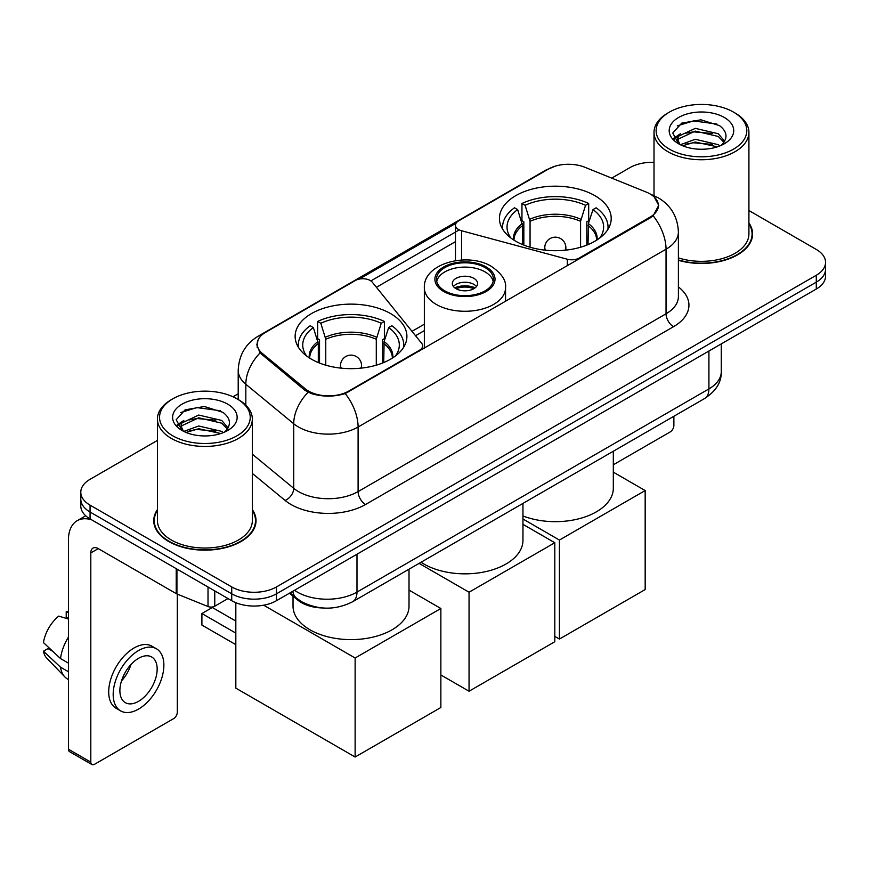 <?xml version="1.0" encoding="UTF-8"?>
<svg xmlns="http://www.w3.org/2000/svg" width="869" height="869" viewBox="0 0 869 869"><rect width="100%" height="100%" fill="white"/><g stroke="black" fill="none" stroke-linecap="round" stroke-linejoin="round"><path stroke-width="1.3" d="M579.232 258.864L579.232 258.017A10.547 6.083 180 0 1 567.316 259.234L461.548 230.752A10.547 6.083 180 0 1 458.55 229.546A10.547 6.083 180 0 1 455.465 225.234A10.547 6.083 180 0 1 458.55 220.932L548.361 169.086A28.471 16.435 0 0 1 584.815 167.25L646.21 192.06A28.471 16.435 0 0 1 650.012 193.906A28.471 16.435 0 0 1 658.354 205.529L658.354 208.039M390.539 313.579A55.888 32.262 0 0 0 329.633 306.583A55.888 32.262 0 0 0 295.134 336.39A55.888 32.262 0 0 0 311.504 359.212A55.888 32.262 0 0 0 372.41 366.207A55.888 32.262 0 0 0 406.909 336.39A55.888 32.262 0 0 0 390.539 313.579M594.841 195.634A55.888 32.262 0 0 0 533.935 188.638A55.888 32.262 0 0 0 499.436 218.445A55.888 32.262 0 0 0 515.806 241.256A55.888 32.262 0 0 0 576.712 248.252A55.888 32.262 0 0 0 611.211 218.445A55.888 32.262 0 0 0 594.841 195.634M348.784 391.061L419.575 350.196A10.547 6.083 180 0 0 422.66 345.895A10.547 6.083 180 0 0 421.671 343.32L372.356 282.251A10.547 6.083 180 0 0 355.334 280.524L265.534 332.371A28.471 16.435 0 0 0 257.191 343.994A28.471 16.435 0 0 0 262.34 353.422L305.334 388.867A28.471 16.435 0 0 0 348.784 391.061L348.784 391.908M579.232 258.017L650.012 217.152A28.471 16.435 0 0 0 658.354 205.529M322.801 607.974A31.632 18.26 180 0 1 297.915 600.197L289.442 593.212M157.43 509.625A51.141 29.524 0 0 0 153.748 520.64A51.141 29.524 0 0 0 168.727 541.517A51.141 29.524 0 0 0 224.452 547.915A51.141 29.524 0 0 0 256.029 520.64A51.141 29.524 0 0 0 252.336 509.625M154.269 523.301A51.141 29.524 0 0 0 154.095 524.083M654.27 197.057L658.724 205.356L653.151 215.784L650.381 217.782L345.21 393.57C333.924 396.97 322.638 396.97 311.352 393.57L304.965 390.333L260.059 352.944L256.822 344.732L258.278 339.497M157.43 440.409L90.061 479.308A31.632 18.26 0 0 0 80.795 492.223L80.795 505.997A31.632 18.26 0 0 0 90.061 518.912L231.73 600.707L231.73 593.82A31.632 18.26 0 0 0 276.461 593.82L816.284 282.153A31.632 18.26 0 0 0 825.55 269.238A31.632 18.26 0 0 1 816.284 282.153L276.461 593.82A31.632 18.26 0 0 1 231.73 593.82L90.061 512.026L231.73 593.82L231.73 586.933A31.632 18.26 0 0 0 276.461 586.933L816.284 275.267A31.632 18.26 0 0 0 825.55 262.351A31.632 18.26 0 0 0 816.284 249.436L748.915 210.537M80.795 499.11A31.632 18.26 0 0 0 90.061 512.026A31.632 18.26 0 0 1 80.795 499.11M359.299 279.09L456.062 223.214M370.878 280.915L458.55 230.296M678.396 260.298A51.141 29.524 0 0 0 752.597 233.946A51.141 29.524 0 0 0 748.915 222.931M654.009 162.329A31.632 18.26 0 0 0 629.884 167.652L611.733 178.123M238.204 393.787L233.001 396.785M80.795 492.223A31.632 18.26 0 0 0 90.061 505.139L231.73 586.933M255.682 524.083A51.141 29.524 0 0 0 255.497 523.301M752.25 237.389A51.141 29.524 0 0 0 752.076 236.596M231.73 600.707A31.632 18.26 0 0 0 276.461 600.707L816.284 289.04A31.632 18.26 0 0 0 825.55 276.125L825.55 262.351M613.318 464.774L670.14 431.969A5.268 3.041 120 0 0 673.877 425.506L673.877 416.284M669.402 149.142A45.34 26.179 0 0 0 733.523 149.142A45.34 26.179 0 0 0 733.523 112.112L735.011 112.981A47.447 27.395 0 0 1 748.915 132.349A47.447 27.395 0 0 1 719.619 157.658A47.447 27.395 0 0 1 667.913 151.717A47.447 27.395 0 0 1 654.009 132.349A47.447 27.395 0 0 1 667.913 112.981L669.402 112.112A45.34 26.179 0 0 0 669.402 149.142M678.396 257.887A47.447 27.395 0 0 0 748.915 233.946L748.915 132.349M678.396 259.95A50.608 29.22 0 0 0 752.076 233.946A50.608 29.22 0 0 0 748.915 223.778M680.394 144.71L695.298 139.301L718.315 144.678L719.945 145.894M682.621 145.753L695.298 142.038L717.392 146.828M679.949 144.515L677.635 139.388L678.439 136.27L695.298 128.362L718.315 133.75L724.637 141.223M677.69 143.005L677.635 139.388M677.787 140.756L678.439 139.007L695.298 131.1L718.315 136.476L723.91 142.364M720.955 145.471A23.832 13.763 0 0 0 721.965 144.569C728.048 137.943 727.244 131.643 719.565 125.657L700.914 119.803L681.687 123.148L672.758 133.044L678.548 143.646M724.279 117.456A32.262 18.629 0 0 0 678.711 117.413A32.262 18.629 0 0 0 678.504 143.722A32.262 18.629 0 0 0 678.646 143.798A32.262 18.629 0 0 0 724.42 143.722A32.262 18.629 0 0 0 724.279 117.456M723.996 143.961L726.31 142.375M735.011 112.981L733.523 112.112A45.34 26.179 0 0 0 669.402 112.112M677.266 125.864L693.419 120.91L716.892 124.039M674.159 139.17L678.559 136.053M685.837 133.218L693.419 131.838L712.406 133.468M685.837 144.145L693.419 142.777L712.406 144.406M673.66 138.29L680.394 133.772M522.606 244.602L522.606 225.614L517.652 209.603A48.295 27.884 0 0 0 509.734 236.249A48.295 27.884 0 0 0 510.95 238.063M523.833 245.101L523.833 221.791L521.954 220.704L521.954 203.487A52.727 30.437 0 0 1 588.682 203.487L585.543 205.301A48.295 27.884 0 0 0 525.104 205.301L530.057 221.302L530.057 247.22M580.579 247.22L580.579 221.302L585.543 205.301M522.953 515.958A57.995 33.478 0 0 0 582.578 517.739A57.995 33.478 0 0 0 613.318 488.182L613.318 451.239M588.682 203.487L588.682 220.704L586.814 221.791L586.814 245.101M517.652 209.603L514.502 207.789A52.727 30.437 0 0 0 502.597 227.048A52.727 30.437 0 0 0 502.76 229.394M525.104 205.301L521.954 203.487M607.887 229.394A52.727 30.437 0 0 0 608.039 227.048A52.727 30.437 0 0 0 596.145 207.789L592.995 209.603L588.389 223.583L588.041 244.602M599.697 238.063A48.295 27.884 0 0 0 600.913 236.249A48.295 27.884 0 0 0 592.995 209.603M559.419 639.063L559.419 540.051L645.167 490.55L645.167 589.562L559.419 639.063L554.802 636.39M559.419 540.051L522.953 518.999M613.318 472.16L645.167 490.55M318.304 362.547L318.304 343.559L313.351 327.559A48.295 27.884 0 0 0 305.432 354.194A48.295 27.884 0 0 0 306.648 356.008M319.531 363.046L319.531 339.736L317.663 338.649L317.663 321.432A52.727 30.437 0 0 1 384.391 321.432L381.241 323.257A48.295 27.884 0 0 0 320.813 323.257L325.766 339.258L325.766 365.176M376.288 365.176L376.288 339.258L381.241 323.257M293.027 596.177L293.027 606.127A57.995 33.478 0 0 0 310.016 629.808A57.995 33.478 0 0 0 373.214 637.064A57.995 33.478 0 0 0 409.017 606.127L409.017 569.195M384.391 321.432L384.391 338.649L382.512 339.736L382.512 363.046M313.351 327.559L310.2 325.745A52.727 30.437 0 0 0 298.306 345.004A52.727 30.437 0 0 0 298.458 347.35M320.813 323.257L317.663 321.432M403.585 347.35A52.727 30.437 0 0 0 403.748 345.004A52.727 30.437 0 0 0 391.843 325.745L388.693 327.559L384.098 341.539L383.74 362.547M395.395 356.008A48.295 27.884 0 0 0 396.622 354.194A48.295 27.884 0 0 0 388.693 327.559M235.825 644.657L201.901 625.072L201.901 613.536L235.825 633.121M355.128 757.018L355.128 658.007L440.865 608.496L440.865 707.507L355.128 757.018L235.825 688.139L235.825 602.706M355.128 658.007L263.665 605.204M409.017 590.105L440.865 608.496M201.901 613.536L212.34 607.507L235.825 621.074M485.087 267.609A28.471 16.435 0 0 0 454.063 264.046A28.471 16.435 0 0 0 436.488 279.231A28.471 16.435 0 0 0 444.819 290.854A28.471 16.435 0 0 0 475.854 294.417A28.471 16.435 0 0 0 493.429 279.231A28.471 16.435 0 0 0 485.087 267.609M493.179 281.382A28.471 16.435 0 0 0 485.087 271.91A28.471 16.435 0 0 0 455.812 267.967A28.471 16.435 0 0 0 436.727 281.382M421.063 562.243A57.995 33.478 0 0 0 423.942 564.035A57.995 33.478 0 0 0 487.151 571.291A57.995 33.478 0 0 0 522.953 540.355L522.953 503.412M473.898 278.362A12.655 7.31 0 0 0 460.114 276.787A12.655 7.31 0 0 0 452.304 283.533A12.655 7.31 0 0 0 456.008 288.693A12.655 7.31 0 0 0 469.792 290.279A12.655 7.31 0 0 0 477.602 283.533A12.655 7.31 0 0 0 473.898 278.362M476.484 286.542A12.655 7.31 0 0 0 473.898 284.391A12.655 7.31 0 0 0 453.422 286.542M454.726 287.835A16.869 9.744 180 0 1 474.431 287.53L474.431 288.367M456.116 288.758A14.762 8.527 180 0 1 472.91 288.41L474.431 287.53M472.66 289.323L472.91 288.41M469.054 691.235L469.054 592.224L554.802 542.723L554.802 641.735L469.054 691.235L440.865 674.963M469.054 592.224L419.086 563.384M522.953 524.333L554.802 542.723M214.762 590.909L214.762 606.193L228.004 598.556M91.636 519.825A42.179 24.354 -120 0 0 77.178 520.705A42.179 24.354 -120 0 0 68.434 540.007L68.434 749.219L90.81 762.135L90.81 552.923A10.547 6.083 60 0 1 92.994 548.1A10.547 6.083 60 0 1 98.262 548.621L176.222 593.636L176.222 568.663M90.81 762.135A5.268 3.041 120 0 0 91.897 764.546L69.531 751.642A5.268 3.041 -60 0 1 68.434 749.219M91.897 764.546A5.268 3.041 120 0 0 94.536 764.285L173.572 718.663A5.268 3.041 120 0 0 177.298 712.2L177.298 594.124M214.762 606.193A5.268 3.041 180 0 1 208.017 606.54L176.928 593.972A5.268 3.041 180 0 1 176.222 593.636M138.529 701.348A26.363 15.218 120 0 0 155.747 678.124A26.363 15.218 120 0 0 151.706 656.997A26.363 15.218 120 0 0 138.529 658.311A26.363 15.218 120 0 0 121.302 681.535A26.363 15.218 120 0 0 125.342 702.663A26.363 15.218 120 0 0 138.529 701.348M121.497 680.916A26.363 15.218 120 0 0 130.958 664.535M68.434 612.482L66.207 611.798L66.207 617.099L68.434 618.391M156.453 648.785L151.977 646.199A35.846 20.704 120 0 0 134.054 647.97A35.846 20.704 120 0 0 110.635 679.569A35.846 20.704 120 0 0 116.131 708.3L120.595 710.875A35.846 20.704 120 0 0 138.529 709.104A35.846 20.704 120 0 0 161.949 677.505A35.846 20.704 120 0 0 156.453 648.785A35.846 20.704 120 0 0 138.529 650.555A35.846 20.704 120 0 0 115.11 682.154A35.846 20.704 120 0 0 120.595 710.875M68.434 637.129A34.793 20.085 120 0 0 60.526 658.572L43.45 642.604A27.417 15.827 120 0 1 58.744 616.11L68.434 619.043M68.434 663.145L60.526 658.572M52.683 651.25L48.034 648.567L43.45 651.207L60.526 667.186L68.434 671.748M60.526 667.186A34.793 20.085 120 0 0 64.817 676.897A34.793 20.085 120 0 0 67.445 678.971L68.434 679.547M68.434 611.179A27.417 15.827 120 0 0 66.207 611.798M43.45 651.207A27.417 15.827 120 0 0 46.687 658.029L64.817 676.897M172.822 435.836A45.34 26.179 0 0 0 236.944 435.836A45.34 26.179 0 0 0 236.944 398.817L238.443 399.675A47.447 27.395 0 0 1 252.336 419.043A47.447 27.395 0 0 1 223.04 444.352A47.447 27.395 0 0 1 171.334 438.411A47.447 27.395 0 0 1 157.43 419.043A47.447 27.395 0 0 1 171.334 399.675L172.822 398.817A45.34 26.179 0 0 0 172.822 435.836M157.43 419.043L157.43 520.64A47.447 27.395 0 0 0 171.334 540.007A47.447 27.395 0 0 0 223.04 545.949A47.447 27.395 0 0 0 252.336 520.64L252.336 419.043M157.43 510.472A50.608 29.22 0 0 0 154.269 520.64A50.608 29.22 0 0 0 169.097 541.3A50.608 29.22 0 0 0 224.256 547.633A50.608 29.22 0 0 0 255.497 520.64A50.608 29.22 0 0 0 252.336 510.472M183.793 431.415L198.719 425.995L221.736 431.382L223.376 432.588M186.053 432.447L198.719 428.732L220.813 433.522M183.381 431.209L181.056 426.092L181.871 422.964L198.719 415.056L221.736 420.444L228.058 427.917M181.121 429.699L181.056 426.092M181.208 427.45L181.871 425.701L198.719 417.793L221.736 423.181L227.33 429.058M224.376 432.165A23.832 13.763 0 0 0 225.386 431.263C231.469 424.637 230.665 418.337 222.985 412.351L204.345 406.496L185.119 409.842L176.19 419.738L181.979 430.34M227.7 404.15A32.262 18.629 0 0 0 182.142 404.107A32.262 18.629 0 0 0 181.925 430.416A32.262 18.629 0 0 0 182.066 430.492A32.262 18.629 0 0 0 227.841 430.416A32.262 18.629 0 0 0 227.7 404.15M227.417 430.655L229.742 429.069M238.443 399.675L236.944 398.817A45.34 26.179 0 0 0 172.822 398.817M180.698 412.569L196.839 407.604L220.324 410.733M177.58 425.864L181.99 422.747M189.268 419.912L196.839 418.532L215.838 420.161M189.268 430.839L196.839 429.471L215.838 431.1M177.091 424.984L183.815 420.477M419.575 351.043L419.575 350.196M262.34 353.422L262.34 355.193M305.334 388.867L305.334 390.626M650.012 217.152L650.012 218M297.915 599.262L297.915 600.197M567.316 265.74L567.316 259.234M461.548 260.037L461.548 230.752M678.396 286.922A52.727 30.437 180 0 1 673.497 326.711L365.567 504.498A10.547 6.083 60 0 1 358.104 491.582L666.045 313.796A42.179 24.354 0 0 0 678.396 296.579L678.396 232.001A42.179 24.354 180 0 1 666.045 249.218A36.911 21.312 -120 0 0 653.151 215.784M365.567 504.498A52.727 30.437 180 0 1 291.006 504.498A52.727 30.437 180 0 1 285.097 500.435L252.336 473.42M308.115 392.288A36.911 24.68 129.5 0 0 293.733 423.757L293.733 488.324A42.179 24.354 0 0 0 298.458 491.582A42.179 24.354 0 0 0 358.104 491.582L358.104 427.005A42.179 24.354 180 0 1 298.458 427.005A42.179 24.354 180 0 1 293.733 423.757L245.829 384.261A42.179 24.354 180 0 1 238.204 370.292L238.204 399.534M678.396 232.001C677.679 216.837 671.02 205.464 658.398 197.893L653.075 195.297A36.911 17.282 112 0 0 651.5 194.841M345.21 393.57A36.911 21.312 60 0 1 358.104 427.005L666.045 249.218L666.045 313.796A10.547 6.083 60 0 0 673.497 326.711M262.177 334.706A36.911 21.312 -120 0 0 258.202 336.184C245.579 343.755 238.921 355.128 238.204 370.292M258.202 336.184L545.623 170.237A36.911 21.312 60 0 1 548.426 169.053M260.059 352.944A36.911 24.68 129.5 0 0 245.829 384.261L245.829 405.204M376.418 287.291L455.465 241.658M276.461 586.933L276.461 600.707M816.284 275.267L816.284 289.04M90.061 505.139L90.061 518.912M252.336 454.194L293.733 488.324A10.547 7.05 -50.5 0 1 285.097 500.435M424.354 324.191L411.982 331.328M294.504 590.29A42.179 24.354 0 0 0 297.339 592.093A42.179 24.354 0 0 0 356.985 592.093L708.919 388.91A42.179 24.354 0 0 0 721.27 371.693C721.574 382.164 716.002 391.115 704.553 398.567L352.618 601.75A21.084 12.177 60 0 0 356.985 592.093L356.985 554.216M708.919 351.033L708.919 388.91A21.084 12.177 60 0 1 704.553 398.567M292.799 591.278A21.084 14.11 129.5 0 0 296.47 598.133L290.072 592.854M522.606 225.614A41.332 23.865 0 0 0 513.992 240.159M580.579 221.302A41.332 23.865 0 0 0 530.057 221.302M522.247 223.583A41.831 24.147 0 0 0 513.579 239.898M580.937 219.281A41.831 24.147 0 0 0 529.71 219.281M597.068 239.898A41.831 24.147 0 0 0 588.389 223.583M596.655 240.159A41.332 23.865 0 0 0 588.041 225.614M545.721 250.229A10.547 6.083 180 0 1 544.776 247.719L544.776 250.131M565.871 250.131L565.871 247.719A10.547 6.083 180 0 1 564.926 250.229M318.304 343.559A41.332 23.865 0 0 0 309.69 358.104M376.288 339.258A41.332 23.865 0 0 0 325.766 339.258M317.956 341.539A41.831 24.147 0 0 0 309.277 357.843M376.635 337.226A41.831 24.147 0 0 0 325.408 337.226M392.766 357.843A41.831 24.147 0 0 0 384.098 341.539M392.364 358.104A41.332 23.865 0 0 0 383.74 343.559M341.419 368.174A10.547 6.083 180 0 1 340.485 365.664L340.485 368.076M361.569 368.076L361.569 365.664A10.547 6.083 180 0 1 360.624 368.174M443.701 291.495A30.057 17.347 0 0 0 486.205 291.495A30.057 17.347 0 0 0 486.205 266.957A30.057 17.347 0 0 0 443.701 266.957A30.057 17.347 0 0 0 443.701 291.495M505.552 301.402L505.552 287.835A40.593 23.441 180 0 1 480.492 309.494A40.593 23.441 180 0 1 436.249 304.411A40.593 23.441 180 0 1 424.354 287.835L424.354 348.284M90.81 552.923L98.262 548.621M176.928 569.065L176.928 593.972M208.017 606.54L208.017 587.009M455.465 260.667L455.465 225.234M257.191 343.994L257.191 347.491M422.66 349.262L422.66 345.895M545.623 170.237L555.269 166.153M653.075 195.297L650.783 194.363M424.354 330.611L415.523 335.706M352.618 601.75C335.651 610.277 318.684 610.277 301.706 601.75L296.47 598.133M721.27 371.693L721.27 343.896M752.076 238.171L752.076 233.946M654.009 195.688L654.009 132.349M502.597 229.144L502.597 227.048M608.039 229.144L608.039 227.048M565.871 247.719A10.547 10.547 0 0 0 550.044 238.584A10.547 10.547 0 0 0 544.776 247.719M298.306 347.1L298.306 345.004M403.748 347.1L403.748 345.004M361.569 365.664A10.547 10.547 0 0 0 345.753 356.529A10.547 10.547 0 0 0 340.485 365.664M505.552 287.835C506.442 280.687 501.75 273.561 491.474 266.435C467.544 251.63 422.953 263.503 424.354 287.835M77.178 520.705L85.705 515.773M255.497 524.865L255.497 520.64M154.269 524.865L154.269 520.64"/></g></svg>
